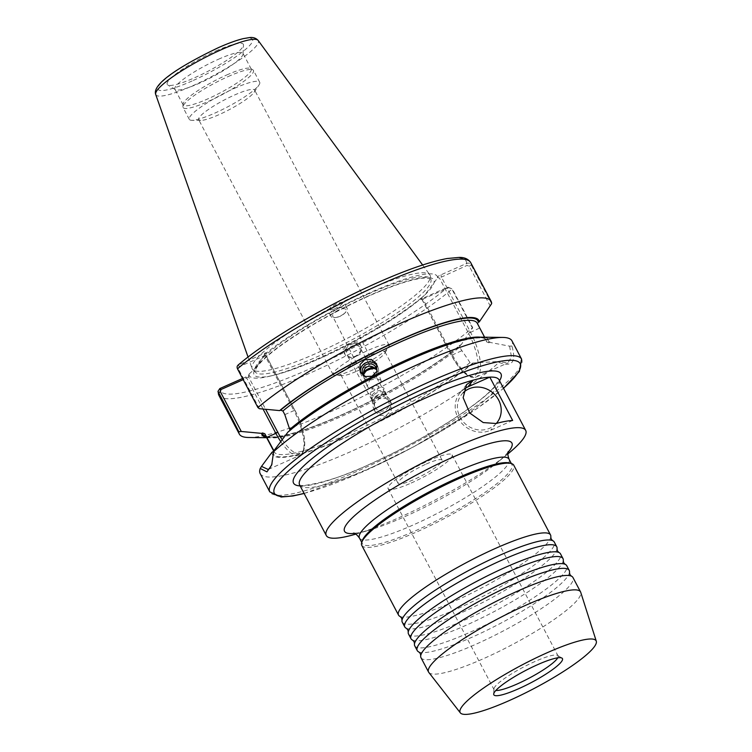 <?xml version="1.0" encoding="UTF-8"?>
<svg xmlns="http://www.w3.org/2000/svg" width="752" height="752" viewBox="0 0 752 752"><rect width="100%" height="100%" fill="white"/><g stroke="black" fill="none" stroke-linecap="round" stroke-linejoin="round"><path stroke-width="0.56" stroke-dasharray="3.76 2.82" d="M420.97 657.652A85.916 14.767 152.2 0 0 475.781 644.314A85.916 14.767 152.2 0 0 570.279 585A85.916 14.767 152.2 0 0 572.968 577.517M414.737 645.836A85.916 14.767 152.2 0 0 469.549 632.488A85.916 14.767 152.2 0 0 564.047 573.174A85.916 14.767 152.2 0 0 566.735 565.692M408.505 634.011A85.916 14.767 152.2 0 0 463.317 620.673A85.916 14.767 152.2 0 0 557.815 561.349A85.916 14.767 152.2 0 0 560.503 553.867M402.273 622.186A85.916 14.767 152.2 0 0 457.084 608.847A85.916 14.767 152.2 0 0 551.583 549.533A85.916 14.767 152.2 0 0 554.271 542.051M463.26 392.666A22.607 20.755 38.4 0 0 460.017 417.125A22.607 20.755 38.4 0 0 496.311 423.442M370.454 394.772L380.127 398.212L384.065 388.737L383.68 387.863L374.139 384.789L370.069 393.907L370.454 394.772M426.234 464.05A24.872 4.277 -27.8 0 1 442.101 460.186A24.872 4.277 -27.8 0 1 413.967 479.522A24.872 4.277 -27.8 0 1 398.099 483.386A24.872 4.277 -27.8 0 1 426.234 464.05M356.833 371.168A24.872 4.277 152.2 0 0 384.601 353.431A24.872 4.277 152.2 0 0 384.968 351.833A24.872 4.277 152.2 0 0 369.1 355.687A24.872 4.277 152.2 0 0 340.966 375.032A24.872 4.277 152.2 0 0 342.498 375.624A24.872 4.277 152.2 0 0 356.833 371.168M428.819 672.448A85.916 14.767 152.2 0 0 483.376 658.724A85.916 14.767 152.2 0 0 580.741 592.35M557.749 657.821A36.171 6.223 152.2 0 0 558.059 655.876A36.171 6.223 152.2 0 0 557.599 655.406A36.171 6.223 152.2 0 0 534.973 661.497A36.171 6.223 152.2 0 0 493.923 688.982A36.171 6.223 152.2 0 0 494.055 689.622A36.171 6.223 152.2 0 0 495.841 690.468M411.175 483.038A36.171 6.223 152.2 0 0 452.102 454.913A36.171 6.223 152.2 0 0 429.025 460.534A36.171 6.223 152.2 0 0 388.098 488.659A36.171 6.223 152.2 0 0 411.175 483.038M418.789 651.928A85.916 14.767 152.2 0 0 472.04 637.217A85.916 14.767 152.2 0 0 566.538 577.903A85.916 14.767 152.2 0 0 569.48 572.479M412.557 640.102A85.916 14.767 152.2 0 0 465.808 625.401A85.916 14.767 152.2 0 0 560.306 566.087A85.916 14.767 152.2 0 0 563.248 560.654M406.324 628.287A85.916 14.767 152.2 0 0 459.575 613.576A85.916 14.767 152.2 0 0 554.074 554.262A85.916 14.767 152.2 0 0 557.016 548.828M400.083 616.461A85.916 14.767 152.2 0 0 453.343 601.76A85.916 14.767 152.2 0 0 547.841 542.436A85.916 14.767 152.2 0 0 550.784 537.013M374.703 411.128L379.788 415.471L386.519 415.189L391.237 410.395L390.937 402.649L385.879 398.372L379.168 398.71L374.43 403.457L374.703 411.128M389.846 399.697A9.156 9.015 159.7 0 1 385.4 412.171A9.156 9.015 159.7 0 1 373.142 407.105A9.156 9.015 159.7 0 1 378.049 395.693A9.156 9.015 159.7 0 1 389.846 399.697M388.276 400.318A7.464 7.351 159.7 0 1 384.657 410.479A7.464 7.351 159.7 0 1 374.665 406.353A7.464 7.351 159.7 0 1 378.67 397.056A7.464 7.351 159.7 0 1 388.276 400.318M375.662 396.276C379.168 393.822 382.42 393.277 385.409 394.65C383.069 387.468 368.715 394.988 372.917 401.173L375.662 396.276M353.863 356.721A7.464 5.264 151.1 0 0 360.058 347.603A7.464 5.264 151.1 0 0 353.177 345.694A7.464 5.264 151.1 0 0 346.982 354.803A7.464 5.264 151.1 0 0 353.863 356.721M372.917 401.173A7.464 5.264 -28.9 0 1 371.864 399.951A7.464 5.264 -28.9 0 1 378.049 390.843A7.464 5.264 -28.9 0 1 384.93 392.751A7.464 5.264 -28.9 0 1 385.409 394.65M352.773 343.937A9.043 6.383 -28.9 0 1 361.12 346.249A9.043 6.383 -28.9 0 1 353.619 357.294A9.043 6.383 -28.9 0 1 345.271 354.982A9.043 6.383 -28.9 0 1 352.773 343.937M348.909 348.759L354.906 345.469L358.554 341.605L352.218 342.931L346.23 346.221L342.574 350.084L348.909 348.759M360.546 372.635A9.156 9.015 -20.3 0 0 373.227 379.224A9.156 9.015 -20.3 0 0 377.457 366.384M363.836 375.859A7.464 7.351 -20.3 0 0 377.062 370.943M380.822 380.145L381.208 381.01L377.137 390.128L367.606 387.054L367.211 386.18L371.15 376.705L380.822 380.145M363.47 372.4A7.464 3.168 -27 0 0 362.68 375.21A7.464 3.168 -27 0 0 363.611 375.991L363.639 375.605M376.103 369.467A7.464 3.168 -27 0 0 375.981 368.442A7.464 3.168 -27 0 0 373.763 367.427M336.022 311.469A7.464 3.168 153 0 1 346.089 309.721A7.464 3.168 153 0 1 344.726 313.18A7.464 3.168 153 0 1 342.865 314.74A7.464 3.168 153 0 1 336.388 317.419A7.464 3.168 153 0 1 332.788 316.489A7.464 3.168 153 0 1 336.022 311.469M343.194 314.317A9.043 3.835 -27 0 0 345.459 312.428A9.043 3.835 -27 0 0 347.114 308.235A9.043 3.835 -27 0 0 334.903 310.36A9.043 3.835 -27 0 0 330.993 316.442A9.043 3.835 -27 0 0 335.354 317.57A9.043 3.835 -27 0 0 343.194 314.317M334.236 309.053L340.214 305.773L343.89 301.909L337.545 303.216L331.576 306.496L327.9 310.36L334.236 309.053M234.464 95.043A31.65 5.443 -27.8 0 1 254.655 90.127A31.65 5.443 -27.8 0 1 254.11 92.27A31.65 5.443 -27.8 0 1 218.851 114.736A31.65 5.443 -27.8 0 1 200.737 120.414A31.65 5.443 -27.8 0 1 198.66 119.653A31.65 5.443 -27.8 0 1 234.464 95.043M368.903 350.028A31.65 5.443 -27.8 0 1 389.094 345.112A31.65 5.443 -27.8 0 1 388.624 347.151A31.65 5.443 -27.8 0 1 353.29 369.721A31.65 5.443 -27.8 0 1 335.044 375.398A31.65 5.443 -27.8 0 1 333.098 374.637A31.65 5.443 -27.8 0 1 368.903 350.028M215.89 50.957A43.024 7.398 -27.8 0 1 243.498 45.035A43.024 7.398 -27.8 0 1 194.665 77.729A43.024 7.398 -27.8 0 1 167.762 84.967A43.024 7.398 -27.8 0 1 215.89 50.957M218.4 59.276A38.455 6.608 -27.8 0 1 242.934 53.298A38.455 6.608 -27.8 0 1 243.075 53.984A38.455 6.608 -27.8 0 1 199.43 83.199A38.455 6.608 -27.8 0 1 175.376 89.676A38.455 6.608 -27.8 0 1 174.896 89.178A38.455 6.608 -27.8 0 1 218.4 59.276M226.69 74.993A38.455 6.608 -27.8 0 1 250.736 68.526A38.455 6.608 -27.8 0 1 251.224 69.024A38.455 6.608 -27.8 0 1 207.721 98.926A38.455 6.608 -27.8 0 1 183.178 104.895A38.455 6.608 -27.8 0 1 183.046 104.208A38.455 6.608 -27.8 0 1 226.69 74.993M228.082 76.591A39.79 6.843 -27.8 0 1 252.963 69.898A39.79 6.843 -27.8 0 1 253.462 70.415A39.79 6.843 -27.8 0 1 208.454 101.351A39.79 6.843 -27.8 0 1 183.065 107.527A39.79 6.843 -27.8 0 1 182.924 106.822A39.79 6.843 -27.8 0 1 228.082 76.591M234.314 88.407A39.79 6.843 -27.8 0 1 259.694 82.231A39.79 6.843 -27.8 0 1 259.017 84.929A39.79 6.843 -27.8 0 1 214.687 113.176A39.79 6.843 -27.8 0 1 191.91 120.311A39.79 6.843 -27.8 0 1 189.297 119.352A39.79 6.843 -27.8 0 1 234.314 88.407M365.933 290.78A100.505 17.277 152.2 0 0 252.08 368.518A100.505 17.277 152.2 0 0 252.832 369.693A100.505 17.277 152.2 0 0 316.366 353.318A100.505 17.277 152.2 0 0 430.36 276.087A100.505 17.277 152.2 0 0 429.815 274.8A100.505 17.277 152.2 0 0 365.933 290.78M355.837 534.108A112.706 19.373 152.2 0 0 356.222 533.995A112.706 19.373 152.2 0 0 398.184 518.015A112.706 19.373 152.2 0 0 507.525 454.227A112.706 19.373 152.2 0 0 507.826 453.973M362.304 540.688A84.562 14.542 152.2 0 0 362.332 543.536A84.562 14.542 152.2 0 0 416.279 530.404A84.562 14.542 152.2 0 0 511.933 464.661A84.562 14.542 152.2 0 0 509.602 463.025M361.759 545.35A85.916 14.767 152.2 0 0 416.57 532.012A85.916 14.767 152.2 0 0 513.757 465.206M266.518 437.429A122.595 21.075 152.2 0 0 270.053 437.749A122.595 21.075 152.2 0 0 340.214 415.753A122.595 21.075 152.2 0 0 461.249 344.623L459.923 345.281C434.947 366.393 383.182 396.708 339.152 415.969C298.638 434.506 266.321 440.728 265.221 434.976A119.831 20.605 152.2 0 0 344.82 414.954A119.831 20.605 152.2 0 0 459.557 347.198L470.019 362.567L472.707 363.037L497.42 361.543L498.924 362.389C512.168 367.474 516.492 362.013 511.915 345.995A142.325 24.468 152.2 0 0 511.971 340.863M248.649 437.495A142.325 24.468 152.2 0 0 330.109 411.955A142.325 24.468 152.2 0 0 472.698 327.637L461.249 344.623M288.016 432.005L290.018 430.304M511.915 345.995L509.612 346.164L489.712 342.357A122.595 21.075 152.2 0 0 481.233 337.178M260.173 473.619A142.325 24.468 152.2 0 0 350.968 451.52A142.325 24.468 152.2 0 0 498.924 362.389M491.629 303.676L471.203 264.939C470.056 263.219 468.534 262.711 466.635 263.416L440.935 274.837A3.393 0.583 152.2 0 0 437.504 276.886L437.645 277.526A3.393 0.583 152.2 0 0 437.927 277.45L439.431 278.014L466.992 265.428L469.276 266.236L490.266 306.045M242.567 378.453L245.519 377.137A3.393 0.583 152.2 0 0 248.959 375.098A106.342 18.283 152.2 0 0 269.611 376.244A106.342 18.283 152.2 0 0 317.006 359.071A106.342 18.283 152.2 0 0 420.124 298.92A3.149 0.545 152.2 0 0 420.218 299.155A3.149 0.545 152.2 0 0 422.107 298.6L447.863 287.151L452.272 288.9L472.698 327.637M472.585 328.295L451.745 288.777L448.756 287.715L421.985 299.465L422.088 297.435A3.149 0.545 152.2 0 0 421.505 297.783L420.124 298.92M421.505 297.783A106.342 18.283 152.2 0 0 422.417 297.021L424.889 294.906L437.673 277.779A106.342 18.283 152.2 0 0 437.645 277.526L437.504 276.886A106.342 18.283 152.2 0 0 369.458 292.904A106.342 18.283 152.2 0 0 266.584 352.857A3.393 0.583 152.2 0 0 264.413 353.308L238.008 365.162M489.712 342.357L488.772 342.771L486.488 341.793L477.229 323.2A119.831 20.605 152.2 0 1 477.614 324.422L478.357 322.27M259.346 408.693L238.356 368.875L239.08 366.732L265.804 355.198L264.037 354.953C259.807 363.094 254.721 369.505 248.79 374.205A106.342 18.283 152.2 0 0 248.809 374.458A3.393 0.583 152.2 0 0 248.527 374.524L248.583 376.921L243.197 379.657M264.3 354.634A3.393 0.583 152.2 0 0 264.723 354.389A106.342 18.283 152.2 0 0 264.037 354.953M271.961 452.272A122.595 21.075 152.2 0 0 350.601 435.455A122.595 21.075 152.2 0 0 473.647 362.614M264.723 354.389L266.584 352.857L265.86 355.104M248.959 375.098L248.809 374.458L248.959 375.098M266.067 436.574A121.523 20.896 152.2 0 0 352.735 409.802A121.523 20.896 152.2 0 0 460.299 345.046L459.557 347.198M271.98 464.003L273.709 451.031M249.307 374.778L248.583 376.921L265.653 409.295M509.612 346.164L511.473 357.097L507.873 362.925L497.42 361.543M437.344 277.591L439.431 278.014L468.581 333.305A34.912 12.493 66 0 1 476.016 374.581A34.912 12.493 66 0 1 451.36 355.019L452.394 354.906A36.604 13.094 -114 0 0 476.289 376.968A36.604 13.094 -114 0 0 478.234 375.417A36.604 13.094 -114 0 0 470.451 332.13L441.302 276.849L440.935 274.837M239.08 366.732L238.713 364.729A138.932 23.885 -27.8 0 1 377.495 282.761A138.932 23.885 -27.8 0 1 466.635 263.416L466.992 265.428M448.756 287.715L447.863 287.151A138.932 23.885 -27.8 0 1 309.072 369.166A138.932 23.885 -27.8 0 1 219.828 388.558M363.517 375.445L363.611 375.991M512.657 420.471L490.736 430.219A24.872 22.823 -141.6 0 1 461.155 422.558A24.872 22.823 -141.6 0 1 459.82 393.099A24.872 22.823 -141.6 0 1 464.153 388.991M368.969 295.686A101.586 17.465 152.2 0 0 268.821 354.502A101.586 17.465 152.2 0 0 273.587 375.304A101.586 17.465 152.2 0 0 318.867 358.901A101.586 17.465 152.2 0 0 423.263 296.391A101.586 17.465 152.2 0 0 368.969 295.686M508.051 452.375A94.611 16.271 -27.8 0 1 496.658 463.063A94.611 16.271 -27.8 0 1 404.877 516.605A94.611 16.271 -27.8 0 1 369.646 530.028A94.611 16.271 -27.8 0 1 354.389 533.384M359.428 538.028A84.562 14.542 152.2 0 0 413.374 524.896A84.562 14.542 152.2 0 0 509.029 459.152M284.82 414.643L293.919 410.592A36.604 13.094 66 0 1 301.712 453.879A36.604 13.094 66 0 1 299.766 455.43A36.604 13.094 66 0 1 280.797 441.64M192.098 80.972A53.458 9.193 -27.8 0 1 159.659 84.619A53.458 9.193 -27.8 0 1 218.465 47.714A53.458 9.193 -27.8 0 1 250.895 44.067A53.458 9.193 -27.8 0 1 192.098 80.972M155.711 94.498A57.932 9.964 152.2 0 0 192.766 85.737A57.932 9.964 152.2 0 0 258.171 40.476M304.062 493.359A138.932 23.885 152.2 0 0 362.981 471.664A138.932 23.885 152.2 0 0 503.464 388.229M521.587 359.108A142.325 24.468 -27.8 0 1 360.584 469.765A142.325 24.468 -27.8 0 1 269.789 491.864M299.625 484.946A112.706 19.373 152.2 0 0 371.526 467.443A112.706 19.373 152.2 0 0 499.027 379.816M499.535 380.775A117.227 20.154 -27.8 0 1 368.339 464.915A117.227 20.154 -27.8 0 1 300.133 485.914M367.371 294.417A99.32 17.08 152.2 0 0 255.595 372.4A99.32 17.08 152.2 0 0 318.378 356.213A99.32 17.08 152.2 0 0 431.037 279.904A99.32 17.08 152.2 0 0 367.371 294.417M488.772 342.771A121.523 20.896 152.2 0 0 410.808 359.503A121.523 20.896 152.2 0 0 288.965 431.582M469.276 266.236L471.203 264.939A142.325 24.468 152.2 0 0 470.686 262.561M486.488 341.793A119.831 20.605 152.2 0 0 486.055 339.942A119.831 20.605 152.2 0 0 480.406 337.178M272.901 451.849A121.523 20.896 152.2 0 0 350.864 435.117A121.523 20.896 152.2 0 0 472.707 363.037M273.747 450.937A119.831 20.605 152.2 0 0 274.057 451.726A119.831 20.605 152.2 0 0 355.104 431.046A119.831 20.605 152.2 0 0 470.019 362.567M218.888 395.326A142.325 24.468 152.2 0 0 315.727 370.51A142.325 24.468 152.2 0 0 452.272 288.9L451.745 288.777M282.207 439.751A34.912 12.493 -114 0 0 303.376 450.072A34.912 12.493 -114 0 0 294.953 410.479L265.804 355.198M263.04 409.05L246.722 378.087L245.519 377.137M264.413 353.308L264.77 355.311L293.919 410.592L295 410.329C301.693 423.461 304.945 435.117 304.748 445.297C303.009 456.774 300.734 453.785 299.766 455.43L268.182 469.474M479.55 328.088L468.581 333.305M461.493 350.864L452.394 354.906L423 299.164L422.107 298.6M451.36 355.019L421.975 299.277M294.953 410.479L265.851 355.047M238.356 368.875L237.491 368.828M496.057 423.517L490.736 430.219M269.611 376.244L273.587 375.304C285.666 372.4 300.781 366.929 318.942 358.883C358.328 341.53 404.144 314.12 423.263 296.391L424.889 294.916M252.832 369.693L255.342 372.071C254.815 372.249 255.097 371.027 256.178 368.386C259.139 363.075 267.186 355.593 280.317 345.929C305.566 327.919 335.054 311.281 368.781 296.006C394.537 284.707 413.139 278.719 424.579 278.052C429.458 278.362 431.563 278.851 430.905 279.509L430.36 276.087M507.525 454.227L496.658 463.063C502.524 458.184 506.228 454.622 507.779 452.347L508.343 451.501M384.968 351.833L442.101 460.186M557.599 655.406L561.951 658.103M452.102 454.913L558.059 655.876M390.316 400.76L391.407 403.721M384.93 392.751L360.058 347.603M361.12 346.249L358.554 341.605M378.143 367.813L377.053 364.852M381.208 381.01L376.611 368.565M375.981 368.442L346.089 309.721M344.726 313.18L345.459 312.428M347.114 308.235L343.89 301.909M421.919 299.428L451.313 355.17C457.789 367.239 464.369 374.543 471.043 377.1C473.788 377.645 475.537 377.598 476.289 376.968L507.873 362.925M304.128 493.491L362.802 471.814L413.591 446.857L476.918 408.637L503.53 388.361M389.094 345.112L254.655 90.127M384.601 353.431L388.624 347.151M243.075 53.984L243.498 45.035M251.224 69.024L242.934 53.298M250.736 68.526L252.963 69.898M259.694 82.231L253.462 70.415M254.11 92.27L259.017 84.929M299.437 484.702C298.027 487.719 331.2 482.69 368.574 464.717C397.987 451.529 425.754 436.592 451.886 419.926C473.76 405.732 488.321 394.227 495.568 385.409L498.924 379.525M248.047 357.05L252.08 368.518M353.506 533.13L354.53 533.159C357.275 533.149 362.314 532.106 369.646 530.028L356.222 533.995M361.74 542.408L362.332 543.536M289.37 431.328C313.34 410.395 365.754 379.375 410.714 359.578C451.877 340.609 484.955 334.095 486.055 339.942L484.617 337.216M388.662 401.183L384.065 388.737M374.665 406.353L370.069 393.907M273.813 450.57L274.057 451.726L273.7 451.05M270.053 437.749L266.669 437.702M511.341 463.533L511.933 464.661M422.633 265.005L429.815 274.8M200.737 120.414L191.91 120.311M189.297 119.352L183.065 107.527M183.046 104.208L182.924 106.822M183.178 104.895L174.896 89.178M175.376 89.676L167.762 84.967M342.498 375.624L335.044 375.398M333.098 374.637L198.66 119.653M421.985 299.465L420.218 299.155M271.716 464.962L272.262 463.1M330.993 316.442L327.9 310.36M336.388 317.419L335.354 317.57M362.68 375.21L332.788 316.489M367.211 386.19L362.614 373.744M360.96 374.158L359.87 371.206M345.271 354.982L342.574 350.084M371.864 399.951L346.982 354.803M373.142 407.105L374.233 410.066M388.098 488.659L494.055 689.622M493.923 688.982L493.688 694.096M340.966 375.032L398.099 483.386M466.569 384.582L459.82 393.099"/><path stroke-width="1.13" d="M596.289 641.212L580.741 592.35A85.916 14.767 152.2 0 0 580.572 591.927L572.968 577.517A85.916 14.767 152.2 0 0 571.417 576.145A85.916 14.767 152.2 0 0 518.156 590.856A85.916 14.767 152.2 0 0 423.658 650.17A85.916 14.767 152.2 0 0 420.725 655.603A85.916 14.767 152.2 0 0 420.97 657.652L428.565 672.062A85.916 14.767 152.2 0 0 428.819 672.448L460.356 712.887A76.873 13.216 152.2 0 0 509.179 700.61A76.873 13.216 152.2 0 0 596.289 641.212A76.873 13.216 152.2 0 0 547.089 652.774A76.873 13.216 152.2 0 0 460.356 712.887M571.417 576.145L569.903 574.603L569.48 572.479A85.916 14.767 152.2 0 0 569.226 570.42L566.735 565.692A85.916 14.767 152.2 0 0 565.184 564.329A85.916 14.767 152.2 0 0 511.924 579.031A85.916 14.767 152.2 0 0 417.426 638.345A85.916 14.767 152.2 0 0 414.493 643.778A85.916 14.767 152.2 0 0 414.737 645.836L417.228 650.565A85.916 14.767 152.2 0 0 418.789 651.928L420.302 653.479L420.725 655.603M565.184 564.329L563.671 562.778L563.248 560.654A85.916 14.767 152.2 0 0 562.994 558.595L560.503 553.867A85.916 14.767 152.2 0 0 558.952 552.504A85.916 14.767 152.2 0 0 505.692 567.215A85.916 14.767 152.2 0 0 411.194 626.529A85.916 14.767 152.2 0 0 408.261 631.953A85.916 14.767 152.2 0 0 408.505 634.011L410.996 638.739A85.916 14.767 152.2 0 0 412.557 640.102L414.07 641.653L414.493 643.778M558.952 552.504L557.439 550.953L557.016 548.828A85.916 14.767 152.2 0 0 556.762 546.779L554.271 542.051A85.916 14.767 152.2 0 0 552.72 540.679A85.916 14.767 152.2 0 0 499.46 555.39A85.916 14.767 152.2 0 0 404.961 614.704A85.916 14.767 152.2 0 0 402.019 620.137A85.916 14.767 152.2 0 0 402.273 622.186L404.764 626.914A85.916 14.767 152.2 0 0 406.324 628.287L407.838 629.828L408.261 631.953M496.311 423.442A22.607 20.755 38.4 0 0 498.604 399.97A22.607 20.755 38.4 0 0 463.26 392.666M580.572 591.927A85.916 14.767 152.2 0 0 525.761 605.266A85.916 14.767 152.2 0 0 428.565 672.062M518.57 688.757A38.784 6.665 152.2 0 0 561.951 658.103A38.784 6.665 152.2 0 0 537.699 664.627A38.784 6.665 152.2 0 0 493.688 694.096A38.784 6.665 152.2 0 0 518.57 688.757M495.841 690.468A36.171 6.223 152.2 0 0 517.132 684A36.171 6.223 152.2 0 0 557.749 657.821M569.226 570.42A85.916 14.767 152.2 0 0 514.415 583.759A85.916 14.767 152.2 0 0 419.917 643.082A85.916 14.767 152.2 0 0 417.228 650.565M562.994 558.595A85.916 14.767 152.2 0 0 508.183 571.943A85.916 14.767 152.2 0 0 413.685 631.257A85.916 14.767 152.2 0 0 410.996 638.739M556.762 546.779A85.916 14.767 152.2 0 0 501.951 560.118A85.916 14.767 152.2 0 0 407.452 619.432A85.916 14.767 152.2 0 0 404.764 626.914M552.72 540.679L551.207 539.137L550.784 537.013A85.916 14.767 152.2 0 0 550.53 534.954A85.916 14.767 152.2 0 0 495.718 548.293A85.916 14.767 152.2 0 0 401.22 607.616A85.916 14.767 152.2 0 0 398.532 615.098A85.916 14.767 152.2 0 0 400.083 616.461L401.606 618.012L402.019 620.137M376.573 363.789L376.855 371.46L372.118 376.207L365.406 376.555L360.349 372.268L360.039 364.532L364.758 359.738L371.488 359.456L376.573 363.789M377.062 370.943A7.464 7.351 -20.3 0 0 366.619 364.438A7.464 7.351 -20.3 0 0 363.836 375.859M373.763 367.427A7.464 3.168 -27 0 0 365.914 370.191A7.464 3.168 -27 0 0 363.47 372.4M363.611 375.991C363.207 375.116 364.147 373.359 366.421 370.708C371.563 368.348 374.787 367.935 376.103 369.467C373.96 367.098 371.61 366.008 369.053 366.186C364.776 367.183 362.962 370.454 363.611 375.991M273.596 451.275L271.961 452.272L261.517 466.4L268.182 469.474L269.977 467.988L271.98 464.003M243.197 379.657L221.022 389.508L220.298 391.66L241.289 431.469L261.583 433.368L262.533 432.955L264.836 433.754L273.813 450.608M464.153 388.991A24.872 22.823 -141.6 0 1 467.885 386.876L489.806 377.128A112.706 19.373 152.2 0 0 473.196 380.164A112.706 19.373 152.2 0 0 427.117 397.319A112.706 19.373 152.2 0 0 299.625 484.946L326.283 535.509A112.706 19.373 152.2 0 0 355.837 534.108M507.826 453.973A112.706 19.373 152.2 0 0 525.686 430.379A112.706 19.373 152.2 0 0 453.776 447.882A112.706 19.373 152.2 0 0 326.283 535.509M550.53 534.954L513.757 465.206A85.916 14.767 152.2 0 0 511.388 463.542L509.602 463.025A84.562 14.542 152.2 0 0 457.987 477.793A84.562 14.542 152.2 0 0 362.304 540.688L361.721 542.455A85.916 14.767 152.2 0 0 361.759 545.35L398.532 615.098M511.388 463.542A85.916 14.767 152.2 0 0 458.946 478.554A85.916 14.767 152.2 0 0 361.721 542.455M290.018 430.304L284.82 414.643L282.893 410.977L280.59 410.169L279.641 410.592L259.346 408.693L257.917 407.565A142.325 24.468 152.2 0 1 400.308 323.398A142.325 24.468 152.2 0 1 491.112 301.298A142.325 24.468 152.2 0 1 491.629 303.676L479.306 321.847A122.595 21.075 152.2 0 0 400.675 339.472A122.595 21.075 152.2 0 0 279.641 410.592M502.627 337.422L481.233 337.178A122.595 21.075 152.2 0 0 411.062 359.174A122.595 21.075 152.2 0 0 288.016 432.005L273.709 451.031L271.716 464.962L266.941 471.861L260.23 468.487A142.325 24.468 152.2 0 0 260.173 473.619L269.789 491.864A142.325 24.468 -27.8 0 1 430.793 381.208A142.325 24.468 -27.8 0 1 521.587 359.108L511.971 340.863A142.325 24.468 152.2 0 0 502.627 337.422A142.325 24.468 152.2 0 0 421.167 362.962A142.325 24.468 152.2 0 0 273.211 452.102M260.23 468.487L261.517 466.4M280.59 410.169A121.523 20.896 152.2 0 1 400.421 339.801A121.523 20.896 152.2 0 1 478.357 322.27L479.306 321.847M238.713 364.729C237.124 365.566 236.72 366.938 237.491 368.828L257.917 407.565M241.289 431.469L238.798 431.676L217.995 391.35L219.828 388.558L242.567 378.453M261.583 433.368A122.595 21.075 152.2 0 0 266.518 437.429M238.798 431.676A142.325 24.468 152.2 0 0 239.315 434.054A142.325 24.468 152.2 0 0 248.649 437.495L266.669 437.702M498.924 379.638L499.027 379.816A112.706 19.373 152.2 0 0 489.806 377.128L512.657 420.471A112.706 19.373 152.2 0 0 496.057 423.517L483.207 422.558L469.699 412.98L463.147 397.705L466.569 384.582L473.196 380.164L467.885 386.876M219.828 388.558L221.022 389.508M377.457 366.384A9.156 9.015 -20.3 0 0 360.546 372.635M354.389 533.384A94.611 16.271 -27.8 0 1 362.708 508.944A94.611 16.271 -27.8 0 1 451.548 457.733A94.611 16.271 -27.8 0 1 508.051 452.375M508.343 451.501C507.44 452.516 507.675 455.073 509.029 459.152A84.562 14.542 152.2 0 0 455.082 472.284A84.562 14.542 152.2 0 0 359.428 538.028L361.74 542.408M266.763 437.42L275.862 433.368L263.04 409.05M280.797 441.64A36.604 13.094 66 0 1 275.862 433.368L277.732 432.203A34.912 12.493 -114 0 0 282.207 439.751M221.342 49.688A57.932 9.964 152.2 0 0 155.711 94.498C151.472 83.049 186.336 62.933 218.7 47.517C228.439 43.202 236.636 40.232 243.31 38.625L249.391 37.6C253.048 37.092 255.971 38.051 258.171 40.476A57.932 9.964 152.2 0 0 221.342 49.688M503.464 388.229A138.932 23.885 152.2 0 0 431.507 385.212A138.932 23.885 152.2 0 0 293.261 466.729A138.932 23.885 152.2 0 0 304.062 493.359M300.133 485.914A117.227 20.154 -27.8 0 1 320.465 452.084A117.227 20.154 -27.8 0 1 426.158 391.971A117.227 20.154 -27.8 0 1 499.535 380.775M480.406 337.178A119.831 20.605 152.2 0 0 409.605 358.554A119.831 20.605 152.2 0 0 290.084 429.101M238.008 365.162C266.17 340.741 326.048 305.387 377.673 282.62C406.691 269.78 429.843 261.752 447.13 258.528L459.143 257.41C464.435 257.278 468.28 258.989 470.686 262.561A142.325 24.468 152.2 0 0 379.892 284.66A142.325 24.468 152.2 0 0 237.491 368.828M484.617 337.216L477.229 323.2A119.831 20.605 152.2 0 0 400.778 341.803A119.831 20.605 152.2 0 0 282.893 410.977M273.615 449.875A119.831 20.605 152.2 0 0 273.747 450.937M264.836 433.754A119.831 20.605 152.2 0 0 265.221 434.976L273.7 451.05M262.533 432.955A121.523 20.896 152.2 0 0 266.067 436.574M220.298 391.66L218.371 392.948A142.325 24.468 152.2 0 0 218.888 395.326L239.315 434.054M265.653 409.295L277.732 432.203M269.789 491.864L281.163 497.016L292.989 495.963L304.128 493.491M155.711 94.498L248.047 357.05M470.686 262.561L491.112 301.298M218.888 395.326L217.995 391.35M509.029 459.152L511.341 463.533M499.027 379.816L525.686 430.379M258.171 40.476L422.633 265.005M503.53 388.361L519.397 371.432L521.587 359.108M353.506 533.13C354.859 532.971 356.833 534.597 359.428 538.028"/></g></svg>
